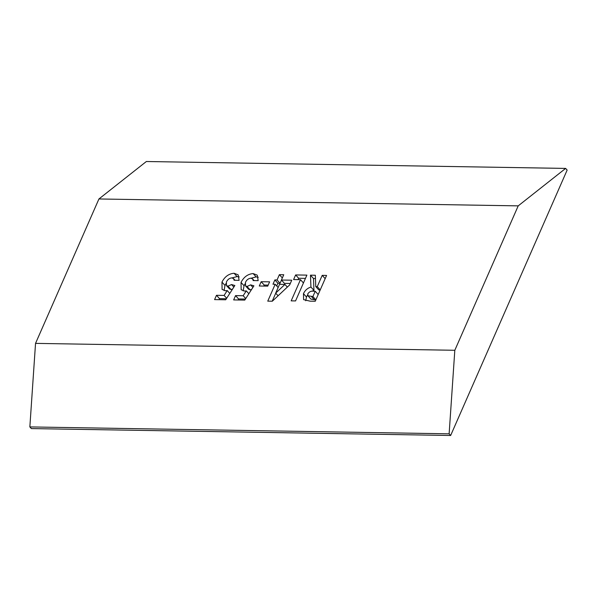 <?xml version="1.0" encoding="UTF-8"?>
<svg xmlns="http://www.w3.org/2000/svg" width="597" height="597" viewBox="0 0 597 597"><rect width="100%" height="100%" fill="white"/><g stroke="black" fill="none" stroke-linecap="round" stroke-linejoin="round"><path stroke-width="0.9" d="M306.888 275.12L295.552 300.933L291.172 300.858L300.478 279.68L293.597 279.568L295.634 274.933L306.888 275.12M269.62 281.836L267.725 286.142L259.285 286L261.18 281.702L269.62 281.836M234.852 285.508L225.696 299.784L214.592 299.604L216.48 295.299L224.114 295.425L227.211 290.56L225.591 290.784L222.084 289.426L221.957 282.097C224.711 276.687 228.741 273.739 234.054 273.254L238.173 274.829L239.106 280.336L234.106 280.254L233.531 278.59L231.77 277.881C229.367 278.165 227.576 279.538 226.405 282.008L226.45 285.545L227.957 286.15L231.561 284.553L234.852 285.508M98.93 198.965L35.536 343.379L29.85 426.922L31.365 428.586L450.645 435.489L567.15 170.078L565.635 168.414L146.355 161.511L98.93 198.965L518.211 205.868L454.817 350.282L35.536 343.379M253.919 285.821L244.763 300.097L233.658 299.918L235.546 295.612L243.18 295.739L246.277 290.873L244.658 291.097L241.151 289.739L241.031 282.411C243.777 277.001 247.807 274.053 253.121 273.568L257.24 275.142L258.173 280.65L253.173 280.568L252.606 278.903L250.837 278.195C248.434 278.478 246.643 279.859 245.471 282.329L245.516 285.859L247.024 286.463L250.628 284.866L253.919 285.821M289.687 284.888L272.314 301.216L267.755 301.142L275.165 284.262L272.978 284.224L274.866 279.926L277.053 279.963L279.374 274.665L283.754 274.732L281.426 280.03L291.746 280.202L289.687 284.888M326.574 275.441L315.246 301.261L310.142 301.172L303.604 299.642L303.463 293.679C304.97 290.343 307.462 288.135 310.933 287.053L310.477 275.172L315.343 275.254L315.776 286.597L317.261 286.62L322.201 275.366L326.574 275.441M565.635 168.414L518.211 205.868M454.817 350.282L449.131 433.825L29.85 426.922M449.131 433.825L450.645 435.489M219.054 299.672L219.509 298.634L216.48 295.299M219.509 298.634L226.36 298.754M226.673 298.254L224.114 295.425M229.785 293.403L227.211 290.56M224.076 290.59L224.987 285.441L221.957 282.097M224.987 285.441L225.942 283.605M232.054 277.896L237.076 276.59L234.054 273.254M237.076 276.59L239.233 276.926M226.45 285.545L229.472 288.888L230.987 289.493L227.957 286.15M230.987 289.493L232.509 289.157M233.845 287.075L231.561 284.553M238.121 299.985L238.576 298.955L235.546 295.612M238.576 298.955L245.427 299.067M245.748 298.567L243.18 295.739M248.852 293.717L246.277 290.873M243.143 290.903L244.054 285.754L241.031 282.411M244.054 285.754L245.009 283.918M251.121 278.217L256.15 276.904L253.121 273.568M256.15 276.904L258.3 277.239M245.516 285.859L248.539 289.202L250.053 289.806L247.024 286.463M250.053 289.806L251.576 289.47M252.912 287.388L250.628 284.866M263.747 286.075L264.202 285.038L261.18 281.702M264.202 285.038L268.18 285.105M272.21 301.216L275.739 293.179M278.135 287.538L275.165 284.262M276.702 285.963L277.889 283.262L274.866 279.926M277.889 283.262L280.075 283.299L277.053 279.963M280.075 283.299L281.486 280.09M282.344 277.941L279.374 274.665M290.314 283.471L284.456 283.374L281.426 280.03M284.933 284.426L279.538 284.336L275.68 293.12L284.933 284.426L287.351 287.09M278.098 295.784L275.68 293.12M303.44 282.956L300.478 279.68M298.052 279.635L298.657 278.269L295.634 274.933M298.657 278.269L305.448 278.381M305.709 300.754L306.485 297.015L303.463 293.679M306.485 297.015L307.582 295M311.746 291.291L313.955 290.388L310.933 287.053M313.955 290.388L313.5 278.515L310.477 275.172M313.5 278.515L315.47 278.545M320.201 289.963L318.798 289.941L315.776 286.597M320.231 289.903L317.261 286.62M325.171 278.65L322.201 275.366M315.873 299.828L312.903 296.552L315.223 291.254L313.522 291.232C311.261 290.776 309.35 291.642 307.806 293.814L307.94 295.799L310.97 299.142L315.843 299.888M318.194 294.537L315.223 291.254M307.94 295.799L312.903 296.552M314.44 299.866L311.41 296.53M233.531 278.59L235.054 280.269M252.606 278.903L254.128 280.583"/></g></svg>
